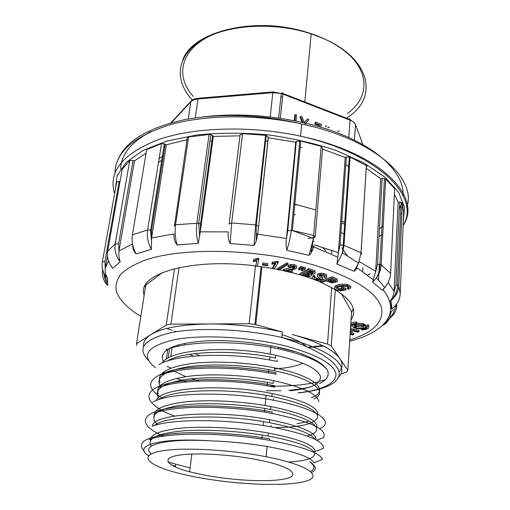 <?xml version="1.0" encoding="UTF-8"?>
<svg xmlns="http://www.w3.org/2000/svg" width="510" height="510" viewBox="0 0 510 510"><rect width="100%" height="100%" fill="white"/><g stroke="black" fill="none" stroke-linecap="round" stroke-linejoin="round"><path stroke-width="0.76" d="M352.62 324.519L352.875 325.488M355.151 326.7L356.114 326.967M365.319 326.33C366.225 325.386 365.46 324.494 363.031 323.671L356.694 323.021M364.089 328.332L367.149 327.599M368.736 326.547L368.615 324.838L367.028 324.902L366.945 326.323C367.869 328.013 366.027 329.033 361.418 329.371L361.456 328.803M367.041 326.438L365.581 327.292M301.863 268.732L301.308 270.51L302.194 270.753L305.318 268.955L305.433 267.635L303.75 267.183L302.608 267.979M299.759 267.336L298.713 268.47L298.599 269.79L299.498 270.026L302.589 268.222L302.704 266.896L301.021 266.443L299.759 267.336L299.644 268.655L298.599 269.79M314.976 272.123L314.982 270.721L308.881 268.591L299.995 273.545L299.88 274.852L306.153 276.649L309.481 276.592C311.814 275.974 312.33 275.183 311.017 274.227L313.025 274.144C315.084 273.685 315.703 272.984 314.874 272.04L308.767 269.911L299.88 274.852M314.899 277.083L313.478 276.656C311.119 277.803 311.782 278.938 315.46 280.054L319.298 280.328L322.403 279.091C322.919 278.728 322.033 277.873 319.738 276.535C318.846 275.636 319.407 275.183 321.415 275.17L325.01 276.541L324.207 277.427L325.629 277.873L326.795 277L326.559 276.037L323.62 274.743L320.242 274.514C317.851 274.845 316.933 275.496 317.481 276.465L320.484 278.964L318.724 279.678L316.455 279.474C314.676 278.983 313.873 278.415 314.045 277.778L314.899 277.083L315.001 275.782L313.586 275.349L312.445 277.293M319.904 278.167L317.29 278.32L314.517 277.306M326.578 276.063L326.655 274.724L323.722 273.43L320.344 273.201C317.953 273.532 317.035 274.189 317.583 275.158M324.507 276.018L324.207 277.427M322.154 278.179L322.505 277.791C323.053 277.446 322.212 276.624 319.987 275.33M294.397 267.03L283.439 269.414L283.318 270.721L291.484 272.62L292.23 271.964L292.351 270.657L289.712 270.039M296.316 267.138C297.202 266.144 296.431 265.327 294.002 264.69L290.808 264.473L288.214 265.423L288.086 266.749L289.584 267.189L291.197 266.507L293.263 266.602L294.697 267.304C295.137 267.909 294.531 268.413 292.893 268.827L283.318 270.721M292.938 268.349L294.729 267.967M332.38 276.828L320.484 280.577L320.382 281.864L321.625 282.406L326.425 280.908L330.665 282.597L332.59 282.833L337.282 281.743L337.212 279.072L332.38 276.828L332.284 278.135L320.382 281.864M337.301 280.5L337.212 279.072M330.76 281.297L331.513 281.45M286.741 262.975L277.701 268.375L277.567 269.688L278.83 269.943L287.882 264.562L288.003 263.236L286.741 262.975L286.614 264.301L277.567 269.688M274.852 263.976L272.71 267.342L272.582 268.655L274.17 268.936L278.154 262.733L278.281 261.407L272.442 262.121L271.977 262.86L271.843 264.186L275.649 263.836L272.582 268.655M340.827 290.12L338.952 289.769L336.409 288.195C336.498 287.162 338.672 286.448 342.918 286.04L346.545 286.32L348.776 287.615L348.54 288.226L347.323 288.794L348.661 289.227L350.332 288.456L350.644 287.583L347.329 285.727C340.54 285.02 336.268 285.823 334.509 288.144C334.617 288.991 335.72 289.712 337.818 290.298L340.897 290.859L345.907 289.865L345.997 288.583L342.816 286.735L341.222 287.053L341.133 288.335L343.345 289.616L340.827 290.12L340.916 288.838L336.817 287.474M350.689 286.856L350.727 286.295L347.412 284.44C340.629 283.732 336.358 284.542 334.598 286.862M348.368 287.104L347.406 287.512L347.323 288.794M341.725 288.679L340.916 288.838M262.86 262.905L262.408 265.015L267.406 265.755L267.731 264.964L267.865 263.644L262.86 262.905L262.408 265.015M256.683 261.063L255.835 266.169L257.467 266.367L258.87 258.417L257.799 258.283L253.591 259.501L253.451 260.291L253.304 261.611L256.791 261.031L255.835 266.169M350.255 332.137L352.62 330.894L357.931 332.208L359.002 331.653L359.072 330.486L350.497 328.37M350.121 334.267L352.716 334.904L353.768 334.356L353.838 333.202L350.249 332.322M299.88 274.788L291.586 272.531M283.33 270.58L279.212 269.713M277.599 269.388L274.189 268.738M272.601 268.451L257.505 266.15M255.854 265.946C189.694 257.442 135.807 274.495 144.164 295.233M351.033 319.999C359.391 306.975 347.616 293.677 315.703 280.111M312.949 279.072L305.579 276.535M350.848 322.906L356.248 321.867L356.732 322.428L356.643 323.856C352.002 324.22 350.192 325.252 351.205 326.942L351.167 325.367M146.102 153.198L134.506 160.867L118.964 250.926L132.523 243.933M146.472 151.017L146.701 149.615L161.523 143.616L165.234 144.107L151.495 230.444L151.578 238.266L166.387 144.795L187.323 139.663M174.624 225.025L187.317 137.649L188.585 136.999L209.113 134.455L210.872 134.621L212.632 135.596L200.538 224.024L200.245 232.146L213.301 136.425L239.987 135.832M229.13 223.769L240.095 134.991L242.581 133.703L265.582 135.309L268.273 136.954L257.703 234.498L268.311 137.802L295.749 142.207L286.454 238.839L287.755 230.743L296.316 141.455L300.766 141.021L321.192 146.319L322.581 148.206L315.276 236.283M322.505 149.105L345.219 157.494L338.372 252.915L340.049 245.119L346.322 156.959L350.115 156.997L367.028 165.986L366.295 167.152L361.048 252.737M366.225 168.3L380.709 178.71L375.672 271.683L377.54 264.32L382.137 178.436L384.438 178.513L385.636 179.087L394.638 188.655L394.593 189.554M394.37 194.202L398.119 202.049L394.045 291.79L395.919 284.918L399.623 202.043L401.121 202.24L402.358 203.12L403.69 212.434L400.222 293.887C399.827 299.931 397.029 304.897 391.827 308.779L391.081 300.422C395.849 296.488 398.412 291.644 398.769 285.893L400.222 293.887M396.264 294.436L396.378 291.816M379.357 264.32L378.528 280.003M105.736 276.031L105.493 277.408L107.259 282.145M313.816 246.266L312.732 245.903M257.741 234.02L256.326 233.86M362.916 267.699L362.686 271.569M165.234 144.107L166.387 144.795M212.632 135.596L213.301 136.425M268.273 136.954L268.311 137.802M295.749 142.207L296.316 141.455M345.219 157.494L346.322 156.959M380.709 178.71L382.137 178.436M398.119 202.049L399.623 202.043M401.319 213.48L400.624 213.48M119.219 181.254L104.926 261.477L105.251 268.375C104.901 271.856 105.678 275.126 107.578 278.173C103.154 273.468 101.413 268.075 102.357 262L116.713 181.917L120.048 181.381M122.209 169.218L129.769 160.548L133.084 160.401L134.506 160.867M256.995 238.336L256.237 238.253M312.318 250.92L310.781 250.365M349.426 166.904L345.774 164.711M301.888 147.447L300.205 147.014M267.82 141.117L265.608 140.868M211.899 140.996L209.961 141.238M163.385 155.754L159.114 158.572M158.884 162.231L162.792 159.477M367.5 275.043L370.196 273.685M350.07 157.622L348.464 156.615M164.826 146.689L163.806 147.333M308.129 238.374L314.606 237.501M105.251 268.375L107.482 255.797M133.084 160.401L118.626 243.844L118.964 250.926M118.913 251.232C118.575 254.898 119.015 258.417 120.226 261.789L112.659 268.317L110.16 264.62M107.578 278.173L107.686 285.562L105.423 280.857M384.285 324.271L389.136 318.425C392.062 316.538 394.275 312.107 395.779 305.133M393.395 307.555L391.578 308.977L389.94 301.289C392.228 298.522 393.599 295.36 394.045 291.79M349.675 341.215C383.533 332.584 402.001 313.548 383.067 289.756L382.207 290.158L372.638 282.1L375.672 271.683M373.479 279.875L357.229 267.973L355.209 270.478L353.921 271.263L336.893 264.052L338.372 252.915M337.875 257.238L313.707 246.834L311.074 253.228L309.034 255.338L286.754 250.308C285.995 246.649 285.893 242.83 286.454 238.839M257.703 234.498L256.179 241.211L253.999 245.399L230.195 243.531C228.372 240 227.734 236.226 228.276 232.216M200.245 232.146L198.256 243.359L177.097 244.94C174.598 241.746 173.604 238.176 174.108 234.23M151.578 238.266L151.387 249.345L136.189 253.897C133.767 251.494 132.625 248.561 132.753 245.087M122.298 168.733L107.712 250.799C106.749 257.053 108.4 262.899 112.659 268.317M120.226 261.789C115.91 256.23 114.234 250.27 115.196 243.907L129.769 160.548M102.618 269.471L102.574 269.713C101.649 275.687 103.358 280.965 107.686 285.562M105.449 277.689L104.945 274.877M366.9 327.694L367.085 326.515M364.07 324.054L364.006 325.24M395.543 306.969L396.85 305.044C396.455 311.03 393.733 315.633 388.697 318.858M383.233 325.24C386.217 323.416 388.416 320.93 389.818 317.794M389.85 317.724L391.234 311.699L393.357 309.583M402.358 203.12L398.769 285.893L397.494 285.122C397.5 290.522 395.365 295.634 391.055 300.454L389.94 301.289M385.636 179.087L381.187 264.945C380.906 269.49 379.332 273.787 376.463 277.842M376.431 277.88L372.638 282.1M382.207 290.158L384.712 287.615M384.763 287.557C388.365 283.235 390.316 278.498 390.628 273.341L394.638 188.655M350.115 156.997L343.995 245.227L342.554 252.781M342.529 252.858L336.893 264.052M353.921 271.263L358.562 263.135M358.575 263.096L361.023 252.718L366.384 165.323M299.765 140.805L291.191 231.629L289.317 241.906L286.754 250.308M309.034 255.338L313.408 238.451M313.414 238.374L321.192 146.319M242.581 133.703L231.655 222.985L230.195 243.531M253.999 245.399L255.631 224.821L265.582 135.309M188.585 136.999L175.567 224.763C174.656 231.521 175.166 238.246 177.097 244.94M198.256 243.359C196.458 236.589 195.987 229.793 196.847 222.972L209.113 134.455M146.701 149.615L132.421 234.823C131.459 241.364 132.715 247.72 136.189 253.897M151.387 249.345C147.945 243.04 146.695 236.576 147.626 229.946L161.523 143.616M359.002 331.653L350.427 329.536M350.37 330.346L351.084 330.518L350.338 330.913M353.768 334.356L350.172 333.476M258.729 259.743L257.658 259.615L257.799 258.283M257.658 259.615L253.444 260.827L253.591 259.501M253.444 260.827L253.304 261.611M267.731 264.964L262.72 264.225M345.907 289.865L342.726 288.016L341.133 288.335M342.726 288.016L342.816 286.735M339.042 288.494L338.952 289.769L339.035 288.494M278.154 262.733L277.108 262.548L277.242 261.222M277.108 262.548L272.308 263.447L272.442 262.121M272.308 263.447L271.843 264.186M287.882 264.562L286.614 264.301M335 280.43L332.596 280.806L329.607 279.913M330.238 281.533L327.828 280.468L332.106 279.136L335.535 280.736L335.606 281.303L331.474 281.953L330.238 281.533L330.333 280.239M337.116 280.373L332.284 278.135M292.23 271.964L286.161 270.555L293.244 269.592C297.426 268.464 297.636 267.272 293.881 266.016L290.681 265.799L288.086 266.749M313.478 276.656L313.586 275.349M312.738 272.104L310.615 272.302L308.065 271.607M308.964 273.226L306.504 272.467L309.219 270.969L313.102 272.283L313.408 272.78L311.814 273.634L310.003 273.519L308.964 273.226L309.079 271.919M306.293 275.891L302.411 274.737L305.452 273.054L309.589 274.45L309.972 275.011L307.396 276.018L306.293 275.891L306.402 274.584L303.966 273.876M309.404 274.348L306.402 274.584M308.767 269.911L308.881 268.591M302.589 268.222L300.9 267.769L301.021 266.443M300.9 267.769L299.644 268.655M305.318 268.955L303.628 268.502L301.308 270.51M302.366 269.388L302.462 268.311M303.628 268.502L303.75 267.183M350.759 324.322L356.158 323.295L356.248 321.867M351.205 326.942L350.587 326.967M356.158 323.295L356.643 323.856M361.418 329.371L361.89 329.919C367.417 329.511 369.629 328.293 368.532 326.26L366.945 326.323M368.532 326.26L368.615 324.838M361.921 329.345L361.96 328.759M354.852 325.507C353.602 326.26 354.004 327.006 356.069 327.745C360.972 329.39 367.27 327.018 361.979 325.488L354.852 325.507M354.648 325.616L356.152 326.336C359.136 327.089 361.596 327.05 363.541 326.221M364.07 325.514L362.986 324.417M353.449 325.131C351.792 326.132 352.327 327.12 355.062 328.108C361.584 330.308 370.037 327.152 362.948 325.099C359.238 324.169 356.076 324.175 353.449 325.131M282.553 97.206L280.895 96.932M293.817 203.892L315.868 209.98M341.77 220.906L345.538 223.01M345.404 224.923L341.649 222.596M296.227 204.892L294.805 204.535M293.868 214.519L295.296 214.869M340.954 232.381L344.728 234.67M313.287 241.083L314.262 241.644M322.154 247.152L326.037 250.901M341.929 247.994L347.253 255.688M331.87 250.27L331.838 253.483M294.257 120.589L294.799 115.062L295.469 114.489L296.59 114.916L296.01 120.94M304.234 122.598L307.466 119.053L308.901 119.595L304.859 124.179M301.971 122.209L299.918 117.007L300.594 116.439L302.079 117L303.992 121.915M319.419 125.747L319.948 125.173L319.26 125.721L314.874 124.057L314.989 122.731L315.671 122.17L321.58 124.421L320.522 126.556M339.513 131.236L338.442 130.828L337.735 131.37M329.556 127.449L328.472 127.041L327.771 127.589M326.776 126.193L325.896 125.862L325.201 126.41M319.948 125.173L315.556 123.503L314.874 124.057M315.556 123.503L315.671 122.17M304.827 122.139L307.466 119.053M302.953 122.432L300.594 116.439M294.863 120.711L295.469 114.489M319.483 383.571C326.891 379.95 329.562 375.519 327.49 370.279C323.761 363.93 313.44 357.848 296.533 352.04C271.269 344.103 235.25 339.539 207.047 340.82C177.786 342.777 162.856 348.343 162.263 357.516L163.238 361.864M288.736 390.297C297.521 389.602 305.076 388.352 311.4 386.561M199.353 381.129L191.575 378.751M185.774 376.673L172.361 370.279M199.461 355.693L195.03 353.577M184.748 344.983L184.142 343.466M203.719 474.988L189.605 471.795C167.637 466.038 160.51 458.758 176.906 455.532C193.009 452.242 231.272 454.289 259.73 460.167L260.125 460.25C291.771 466.758 301.537 475.53 284.886 478.909C268.662 482.396 232.158 480.516 203.719 474.988M170.997 368.156L167.121 366.492M143.616 346.315C143.004 342.063 145.42 338.187 150.864 334.681L136.521 343.683L136.642 345.474M166.26 325.029L150.864 334.681C161.938 327.949 181.477 324.379 209.482 323.958L170.888 324.15L166.26 325.029L174.477 268.693M249.154 323.767L209.482 323.958C234.071 323.958 258.353 326.649 282.323 332.029L255.797 324.615L249.154 323.767L255.465 265.901M327.528 344.078L292.294 334.515C317.743 341.725 333.591 349.752 339.839 358.594L331.258 346.003L327.528 344.078L331.698 287.442M340.808 374.079L346.698 371.911L347.82 370.292L339.839 358.594C343.064 363.515 342.809 367.978 339.086 371.969M325.182 379.803L320.337 381.276M319.241 381.563C305.739 384.91 289.298 386.427 269.93 386.127L268.904 386.108M329.785 279.856L331.557 280.812M343.402 288.768L343.721 289.036M353.245 308.62L351.486 312.891M145.344 287.755L145.171 285.645M310.705 250.614L312.209 251.156M351.492 312.796L351.568 311.629L341.343 293.581M162.276 272.62L145.771 285.071L145.503 286.773M257.646 235.008L256.307 234.861M199.971 234.217L199.295 234.288M313.586 247.356L311.801 246.744M274.527 368.896C286.607 368.188 296.042 366.301 302.838 363.247M309.621 358.147L310.099 357.357M306.37 346.513C301.461 342.184 293.365 338.226 282.081 334.636M177.735 345.047L178.513 346.162M189.522 354.335L193.347 356.158M310.584 471.444C315.308 468.811 314.989 465.579 309.621 461.754C316.334 466.006 317.016 469.563 311.674 472.426M148.614 455.742C132.288 445.823 158.572 437.357 210.145 440.825C165.546 438.243 140.173 445.064 151.285 453.855M168.07 462.047L190.09 467.976M175.516 466.146L171.564 465.088M290.49 390.749C311.164 388.626 321.134 383.845 320.414 376.406C317.564 368.564 302.704 361.52 275.827 355.285C229.78 344.989 169.212 349.305 162.416 362.929M167.172 361.099C182.803 350.886 235.843 349.344 275.559 358.096L275.833 355.285M311.304 397.704C330.512 391.042 315.996 376.272 274.597 367.889C247.783 362.298 213.741 360.557 190.472 363.662C166.655 367.436 156.513 373.709 160.057 382.494M160.784 386.975C154.81 377.782 163.755 371.07 187.61 366.83C211.108 363.311 246.343 364.962 274.316 370.738C312.993 378.516 328.899 392.037 314.064 398.986M318.782 401.587C317.66 394.039 302.526 387.045 273.398 380.619C246.7 375.252 212.638 373.339 189.286 376.201C165.304 379.644 154.944 385.592 158.221 394.051M159.573 399.362C152.681 390.335 161.173 383.737 185.047 379.561C208.399 376.087 244.832 377.814 273.111 383.501M296.903 423.772L308.014 421.534M317.928 414.228C317.475 406.846 302.213 399.942 272.136 393.51C223.214 383.399 159.515 387.447 156.289 400.541M159.598 399.356C172.17 389.219 229.2 387.728 271.875 396.41C302.022 402.9 317.296 409.772 317.685 417.033C315.365 423.753 301.353 427.265 275.655 427.578M316.895 426.978C317.405 419.864 302.073 413.049 270.906 406.521C244.258 401.466 211.032 399.47 187.54 401.65C163.436 404.353 152.369 409.46 154.326 416.976M157.609 424.607C148.397 415.892 155.671 409.505 179.437 405.45C203.165 402.078 240.905 403.831 270.612 409.466C314.013 417.492 328.159 430.816 307.001 435.948M315.811 439.773C317.258 432.964 301.869 426.271 269.637 419.692C218.42 409.74 152.464 413.533 152.331 426.201M154.441 425.493C164.532 415.446 224.158 414.043 269.363 422.662C296.01 427.89 311.317 433.5 315.288 439.505M315.078 451.599C315.11 445.3 299.536 439.104 268.349 433.015C241.759 428.234 208.252 426.137 184.429 427.839C160.146 430.019 148.888 434.539 150.654 441.405M151.349 446.129C146.491 438.798 156.207 433.787 180.495 431.103C204.453 428.986 240.019 431.007 268.056 436.024C294.92 441.131 310.348 446.518 314.345 452.204C316.308 457.591 307.721 460.868 288.583 462.047M149.035 439.709C166.617 432.021 225.088 432.391 269.605 440.366C302.277 446.486 319.91 452.816 322.505 459.351L314.007 462.889C311.253 457.247 295.615 451.783 267.074 446.479C248.733 443.381 229.755 441.494 210.145 440.825M210.891 479.617C197.344 477.558 185.283 475.078 174.707 472.19C147.874 464.871 138.726 455.691 159.165 451.382C179.239 447.002 228.276 449.278 266.099 456.731L270.325 457.578C309.621 465.777 322.9 476.544 305.49 481.293C288.418 486.145 247.452 485.176 210.891 479.617M327.49 370.279C321.855 362.068 305.458 354.909 278.307 348.814C238.527 340.157 186.673 340.725 165.89 349.962M277.096 361.462C233.459 352.072 175.599 353.73 159.043 364.644M162.76 398.431C144.368 387.173 146.963 377.942 170.544 370.738C194.578 364.663 240.433 365.6 276.037 372.835L275.91 374.232C235.174 365.823 182.217 366.123 161.727 374.767M274.66 387.173C233.599 378.885 179.711 378.981 159.726 387.364M321.74 427.68C333.916 420.661 314.823 408 273.436 400.235C228.193 391.323 168.638 392.292 152.796 402.173M323.41 437.663C328.045 429.586 310.953 421.528 272.142 413.476C230.233 405.456 175.121 405.22 155.371 412.928M323.41 448.284C323.933 440.984 306.433 433.831 270.906 426.832C228.097 418.971 172.507 418.531 152.949 425.984M144.158 450.885C136.31 442.75 145.414 437.044 171.468 433.768C197.223 431.122 237.628 433.277 269.739 438.893M163.627 436.171C141.327 426.685 138.006 415.625 161.702 409.721C184.907 403.812 234.09 404.87 272.295 412.023L272.181 413.457M174.433 416.045C147.779 406.056 139.625 392.91 161.791 385.305C183.523 377.61 234.982 377.833 274.782 385.764M278.441 347.45L296.533 352.04M349.764 339.902C373.722 332.443 384.266 321.536 381.397 307.179C376.272 292.23 355.1 278.587 317.883 266.252C261.917 248.657 182.382 246.566 144.151 260.514C133.843 264.582 126.021 269.21 120.679 274.405C116.79 279.811 115.324 285.421 116.28 291.229C119.506 300.058 127.691 308.454 140.824 316.404M166.898 328.427L172.131 330.301M174.452 331.086L176.352 331.71M307.874 347.189L322.709 345.633M151.623 237.953L174.095 233.918M200.29 231.82L228.308 231.891M257.741 234.173L286.486 238.514M314.032 244.826L338.398 252.597M359.448 261.706L375.698 271.371M388.18 282.412L394.064 291.49M114.623 193.596C107.948 171.813 122.527 153.829 158.355 139.632C194.265 127.124 250.576 125.332 300.588 136.189C381.614 153.268 422.675 197.255 403.161 225.414M379.038 236.366L382.781 234.262M406.655 207.627C417.601 179.271 375.487 139.714 301.735 123.981C256.103 113.979 204.854 114.661 169.205 124.982C133.269 136.699 115.196 152.7 114.98 172.986M403.295 221.659L404.615 207.417L398.603 192.321L384.916 177.142L363.745 162.83L335.937 150.386C314.555 143.304 291.637 138.089 267.176 134.748C242.575 132.67 219.07 132.747 196.65 134.997L166.783 141.066L142.991 150.405L126.308 162.225L117.128 175.65L115.292 189.835M120.672 168.95C120.946 154.638 131.051 142.162 150.986 131.535M203.573 116.873C248.16 111.237 303.743 118.575 343.453 135.182C383.208 151.846 404.271 175.529 403.149 195.712M401.988 202.648L399.304 209.196M383.195 226.249L379.446 228.69M105.302 268.081L108.509 260.833M107.642 251.213L115.196 243.907L118.626 243.844M102.765 270.026L102.127 266.449M104.926 261.477L102.357 262M364.012 325.119L365.67 325.342M390.437 312.043L391.234 311.699M396.85 305.044L396.423 304.317M401.121 202.24L397.475 285.115L395.919 284.918M384.438 178.513L379.937 264.429L381.187 264.945L390.628 273.341L390.577 274.125M379.925 264.422L377.54 264.32M349.344 156.742L343.185 244.991L361.023 252.718L361.756 253.553L360.952 254.292M342.535 252.801L343.185 244.991L340.049 245.119M287.755 230.743L292.377 230.456L313.733 235.435L315.205 237.093M229.098 224.043L231.655 222.985L256.294 224.923L256.173 241.211M258.468 226.3L256.294 224.923L266.214 135.411M174.445 226.204C173.84 225.484 174.21 225.006 175.567 224.763L198.683 223.144L199.633 236.57M200.538 224.024L198.696 223.15M132.249 236.053L132.421 234.823L147.626 229.946L150.565 230.087L151.374 240.019M151.495 230.444L150.603 230.099L164.386 143.724M256.014 260.336L256.16 259.003M348.54 288.226L348.598 287.315M350.644 287.583L350.727 286.295M275.139 263.135L275.272 261.808M335.606 281.303L335.637 280.844M332.501 282.106L332.596 280.806M293.32 268.719L293.365 268.279M290.681 265.799L290.808 264.473M292.893 268.827L293.014 267.514M284.019 270.287L284.147 268.974M326.559 276.037L326.655 274.724M320.242 274.514L320.344 273.201M318.724 279.678L318.826 278.383M317.182 279.614L317.29 278.32M311.814 273.634L311.922 272.321M310.507 273.615L310.615 272.302M305.235 275.598L305.343 274.297M308.461 275.929L308.569 274.622M307.396 276.018L307.505 274.718M314.874 272.04L314.982 270.721M273.647 91.927L272.99 91.934L272.844 92.673L198.027 98.985L195.26 117.906M282.891 93.451L348.757 119.028C349.605 118.492 350.026 118.862 350.019 120.124L282.878 94.082L280.353 118.199M350.007 119.589L352.174 121.157M347.202 117.51C378.605 98.379 371.458 58.414 321.861 37.88L311.189 33.877C273.507 21.337 226.159 24.627 201.119 40.513C175.886 56.361 174.445 81.039 192.295 99.966M193.328 96.454C173.891 75.282 180.967 46.671 216.355 33.22M264.199 25.513C300.798 26.067 337.492 40.558 353.742 59.645C370.062 78.789 366.001 99.986 347.539 113.462M188.266 119.015L190.848 101.77L171.347 122.795M270.185 116.866L272.844 92.673L281.252 93.528L282.878 94.082C282.942 92.794 282.585 92.444 281.813 93.03M362.942 144.623L355.495 124.638L354.444 140.154M348.789 137.496L350.019 120.124C352.926 121.297 354.756 122.802 355.495 124.638L354.31 122.814M199.206 98.175L198.218 98.258L198.027 98.985C194.744 99.297 192.346 100.228 190.848 101.77L191.307 100.821L170.793 122.948M298.05 392.885C322.473 389.984 335.147 383.871 336.077 374.538C334.656 364.675 318.782 355.406 288.45 346.73C252.603 337.155 203.815 334.165 175.204 339.52C146.733 346.118 140.167 355.546 155.499 367.793M163.009 372.453L165.157 373.556M176.46 378.414L186.819 381.92M335.319 289.527L331.258 346.003M351.568 311.629L347.82 370.292M172.195 346.991L170.818 356.707M170.429 359.442L170.334 360.124M167.777 349.267L166.356 359.155M145.771 285.071L136.521 343.683M179.016 267.642L170.888 324.15M261.936 266.743L255.797 324.615M148.416 360.27C136.387 348.298 144.088 339.061 171.507 332.558C198.989 327.133 244.851 329.033 281.813 337.486L291.803 339.96C331.978 350.612 349.573 366.709 338.646 377.062M280.902 390.756L266.571 390.705M118.543 158.361C126.454 140.932 147.804 128.176 182.58 120.105C216.801 113.029 261.553 114.221 301.735 123.981L300.588 136.189C379.835 154.001 420.782 197.447 403.136 225.471M308.448 347.444L323.576 346.073M105.43 280.851L103.307 271.626M376.406 277.816L384.782 287.595M384.667 287.672L382.659 290.031M376.437 277.848C378.86 273.558 380.026 269.089 379.937 264.429M342.42 252.826L358.664 263.154M358.511 263.268L355.209 270.478M300.766 141.021L292.377 230.456L313.471 238.476M313.414 238.399L311.074 253.228M210.872 134.621L198.683 223.144M347.329 285.727L347.412 284.44M331.474 281.953L331.57 280.659M293.881 266.016L294.002 264.69M323.62 274.743L323.722 273.43M316.455 279.474L316.557 278.173M306.121 275.853L306.229 274.546M310.003 273.519L310.118 272.206M356.069 327.745L356.152 326.336M362.948 325.099L363.031 323.671M304.814 101.962L311.189 33.877C258.901 14.847 192.697 30.549 182.803 59.899M278.677 117.957L281.252 93.528L272.99 91.934L198.218 98.258C195.081 98.443 192.78 99.297 191.307 100.821M261.802 439.104L262.204 435.043M263.141 425.538L263.523 421.662M264.454 412.156L264.824 408.433M265.111 405.482L266.112 395.358M267.055 385.789L267.387 382.417M268.33 372.835L268.642 369.648M269.586 360.022L269.892 356.974M270.166 354.157L270.995 345.748M189.605 471.795L191.862 454.034M169.569 348.234L168.166 358.033M261.063 266.622L254.911 324.398M298.433 393C325.928 389.563 339.526 382.876 339.233 372.944C337.601 362.725 321.759 351.989 291.714 340.731L281.813 337.486L282.323 332.029M274.348 370.725L274.622 367.882M273.124 383.494L273.398 380.613M271.887 396.404L272.168 393.497M270.631 409.46L270.918 406.515M269.369 422.662L269.656 419.685M268.088 436.018L268.375 433.009M266.099 456.731L267.081 446.479M175.395 467.045L175.746 464.412M321.746 427.699L319.419 428.547M323.429 437.669L316.672 440.251M323.455 448.271L315.065 451.624M269.624 440.359L269.764 438.88M270.912 426.832L271.052 425.372M273.436 400.235L273.577 398.807M274.68 387.16L274.82 385.745M277.128 361.45L277.262 360.066M278.332 348.802L278.46 347.438"/></g></svg>
